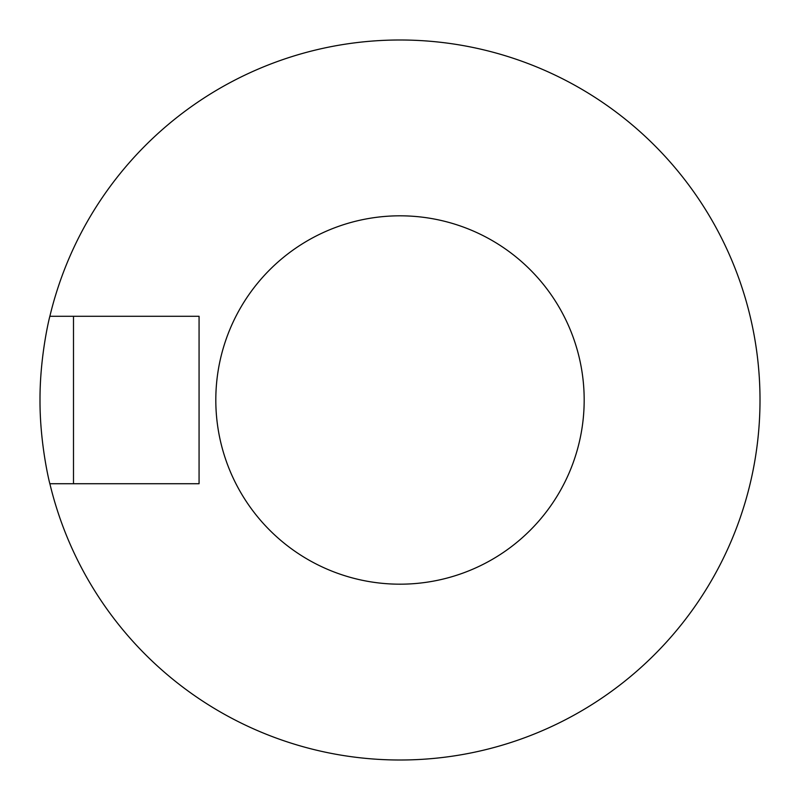 <?xml version="1.0" encoding="UTF-8"?>
<svg xmlns="http://www.w3.org/2000/svg" width="800" height="800" viewBox="0 0 800 800"><rect width="100%" height="100%" fill="white"/><g stroke="black" fill="none" stroke-linecap="round" stroke-linejoin="round"><path stroke-width="1.2" d="M49.87 316.28C49.95 315.4 39.85 355.09 40 399.93C39.8 444.67 49.98 484.79 49.87 483.72A360 360 0 0 0 603.82 696.75A360 360 0 0 0 603.82 103.25A360 360 0 0 0 49.87 316.28L199.07 316.28L199.07 483.72L73.49 483.72L73.49 316.28M49.87 483.72L73.49 483.72M215.81 400A184.19 184.19 0 0 0 492.09 559.51A184.19 184.19 0 0 0 492.09 240.49A184.19 184.19 0 0 0 215.81 400"/></g></svg>
